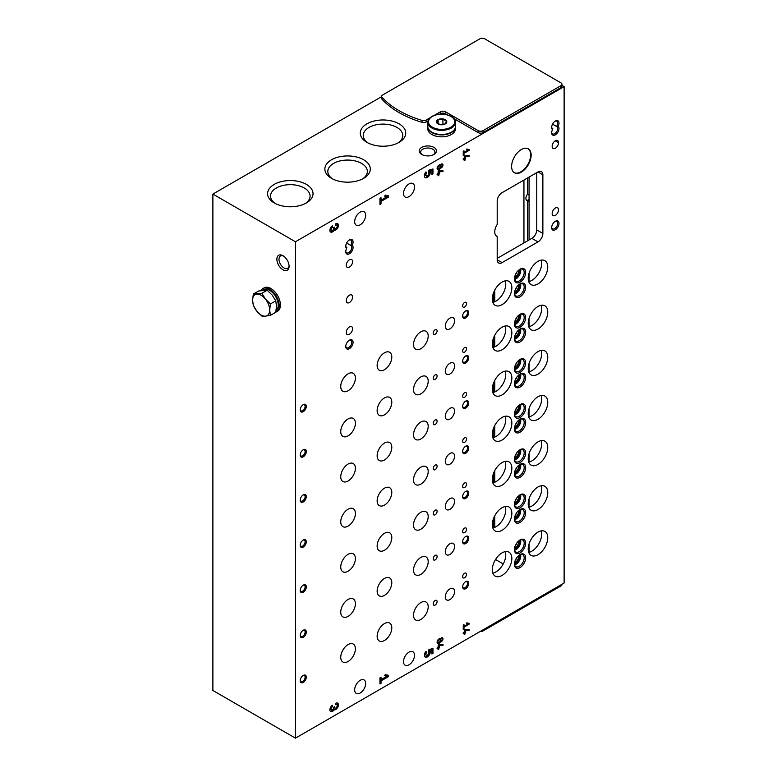 <?xml version="1.0" encoding="UTF-8"?>
<svg xmlns="http://www.w3.org/2000/svg" width="777" height="777" viewBox="0 0 777 777"><rect width="100%" height="100%" fill="white"/><g stroke="black" fill="none" stroke-linecap="round" stroke-linejoin="round"><path stroke-width="1.17" d="M466.54 348.747A2.768 1.593 120 0 0 465.967 347.484A2.768 1.593 120 0 0 463.209 349.077A2.768 1.593 120 0 0 463.209 352.263A2.768 1.593 120 0 0 465.336 351.525A2.768 1.593 120 0 0 466.54 348.747M466.54 393.871A2.768 1.593 120 0 0 465.967 392.608A2.768 1.593 120 0 0 463.209 394.201A2.768 1.593 120 0 0 463.209 397.397A2.768 1.593 120 0 0 465.336 396.658A2.768 1.593 120 0 0 466.54 393.871M466.54 439.005A2.768 1.593 120 0 0 465.967 437.733A2.768 1.593 120 0 0 463.209 439.335A2.768 1.593 120 0 0 463.209 442.521A2.768 1.593 120 0 0 465.336 441.783A2.768 1.593 120 0 0 466.54 439.005M466.54 484.129A2.768 1.593 120 0 0 465.967 482.867A2.768 1.593 120 0 0 463.209 484.459A2.768 1.593 120 0 0 463.209 487.645A2.768 1.593 120 0 0 465.336 486.907A2.768 1.593 120 0 0 466.54 484.129M466.54 529.254A2.768 1.593 120 0 0 465.967 527.991A2.768 1.593 120 0 0 463.209 529.584A2.768 1.593 120 0 0 463.209 532.779A2.768 1.593 120 0 0 465.336 532.031A2.768 1.593 120 0 0 466.54 529.254M466.54 574.378A2.768 1.593 120 0 0 465.967 573.115A2.768 1.593 120 0 0 463.209 574.708A2.768 1.593 120 0 0 463.209 577.903A2.768 1.593 120 0 0 465.336 577.165A2.768 1.593 120 0 0 466.54 574.378M466.54 303.622A2.768 1.593 120 0 0 465.967 302.35A2.768 1.593 120 0 0 463.209 303.953A2.768 1.593 120 0 0 463.209 307.138A2.768 1.593 120 0 0 465.336 306.4A2.768 1.593 120 0 0 466.54 303.622M437.111 376.01A2.768 1.593 120 0 0 436.538 374.737A2.768 1.593 120 0 0 433.77 376.34A2.768 1.593 120 0 0 433.77 379.526A2.768 1.593 120 0 0 435.897 378.787A2.768 1.593 120 0 0 437.111 376.01M437.111 421.134A2.768 1.593 120 0 0 436.538 419.871A2.768 1.593 120 0 0 433.77 421.464A2.768 1.593 120 0 0 433.77 424.65A2.768 1.593 120 0 0 435.897 423.912A2.768 1.593 120 0 0 437.111 421.134M437.111 466.258A2.768 1.593 120 0 0 436.538 464.996A2.768 1.593 120 0 0 433.77 466.588A2.768 1.593 120 0 0 433.77 469.784A2.768 1.593 120 0 0 435.897 469.036A2.768 1.593 120 0 0 437.111 466.258M437.111 511.383A2.768 1.593 120 0 0 436.538 510.12A2.768 1.593 120 0 0 433.77 511.713A2.768 1.593 120 0 0 433.77 514.908A2.768 1.593 120 0 0 435.897 514.17A2.768 1.593 120 0 0 437.111 511.383M437.111 556.517A2.768 1.593 120 0 0 436.538 555.244A2.768 1.593 120 0 0 433.77 556.847A2.768 1.593 120 0 0 433.77 560.032A2.768 1.593 120 0 0 435.897 559.294A2.768 1.593 120 0 0 437.111 556.517M437.111 601.641A2.768 1.593 120 0 0 436.538 600.378A2.768 1.593 120 0 0 433.77 601.971A2.768 1.593 120 0 0 433.77 605.166A2.768 1.593 120 0 0 435.897 604.419A2.768 1.593 120 0 0 437.111 601.641M437.111 330.876A2.768 1.593 120 0 0 436.538 329.613A2.768 1.593 120 0 0 433.77 331.206A2.768 1.593 120 0 0 433.77 334.401A2.768 1.593 120 0 0 435.897 333.663A2.768 1.593 120 0 0 437.111 330.876M454.574 365.918A6.566 3.788 120 0 0 453.214 362.917A6.566 3.788 120 0 0 446.649 366.705A6.566 3.788 120 0 0 446.649 374.281A6.566 3.788 120 0 0 451.709 372.523A6.566 3.788 120 0 0 454.574 365.918M454.574 411.052A6.566 3.788 120 0 0 453.214 408.042A6.566 3.788 120 0 0 446.649 411.829A6.566 3.788 120 0 0 446.649 419.415A6.566 3.788 120 0 0 451.709 417.657A6.566 3.788 120 0 0 454.574 411.052M454.574 456.177A6.566 3.788 120 0 0 453.214 453.176A6.566 3.788 120 0 0 446.649 456.963A6.566 3.788 120 0 0 446.649 464.539A6.566 3.788 120 0 0 451.709 462.781A6.566 3.788 120 0 0 454.574 456.177M454.574 501.301A6.566 3.788 120 0 0 453.214 498.3A6.566 3.788 120 0 0 446.649 502.088A6.566 3.788 120 0 0 446.649 509.663A6.566 3.788 120 0 0 451.709 507.905A6.566 3.788 120 0 0 454.574 501.301M454.574 546.435A6.566 3.788 120 0 0 453.214 543.424A6.566 3.788 120 0 0 446.649 547.212A6.566 3.788 120 0 0 446.649 554.797A6.566 3.788 120 0 0 451.709 553.039A6.566 3.788 120 0 0 454.574 546.435M454.574 591.559A6.566 3.788 120 0 0 453.214 588.558A6.566 3.788 120 0 0 446.649 592.346A6.566 3.788 120 0 0 446.649 599.922A6.566 3.788 120 0 0 451.709 598.164A6.566 3.788 120 0 0 454.574 591.559M454.574 320.794A6.566 3.788 120 0 0 453.214 317.793A6.566 3.788 120 0 0 446.649 321.581A6.566 3.788 120 0 0 446.649 329.157A6.566 3.788 120 0 0 451.709 327.399A6.566 3.788 120 0 0 454.574 320.794M355.4 423.174A10.363 5.983 120 0 0 353.253 418.434A10.363 5.983 120 0 0 342.89 424.417A10.363 5.983 120 0 0 342.89 436.383A10.363 5.983 120 0 0 350.883 433.605A10.363 5.983 120 0 0 355.4 423.174M355.4 468.308A10.363 5.983 120 0 0 353.253 463.558A10.363 5.983 120 0 0 342.89 469.541A10.363 5.983 120 0 0 342.89 481.507A10.363 5.983 120 0 0 350.883 478.729A10.363 5.983 120 0 0 355.4 468.308M355.4 513.432A10.363 5.983 120 0 0 353.253 508.682A10.363 5.983 120 0 0 342.89 514.665A10.363 5.983 120 0 0 342.89 526.641A10.363 5.983 120 0 0 350.883 523.863A10.363 5.983 120 0 0 355.4 513.432M355.4 558.556A10.363 5.983 120 0 0 353.253 553.816A10.363 5.983 120 0 0 342.89 559.799A10.363 5.983 120 0 0 342.89 571.765A10.363 5.983 120 0 0 350.883 568.987A10.363 5.983 120 0 0 355.4 558.556M355.4 603.69A10.363 5.983 120 0 0 353.253 598.941A10.363 5.983 120 0 0 342.89 604.924A10.363 5.983 120 0 0 342.89 616.889A10.363 5.983 120 0 0 350.883 614.112A10.363 5.983 120 0 0 355.4 603.69M355.4 648.814A10.363 5.983 120 0 0 353.253 644.065A10.363 5.983 120 0 0 342.89 650.048A10.363 5.983 120 0 0 342.89 662.014A10.363 5.983 120 0 0 350.883 659.246A10.363 5.983 120 0 0 355.4 648.814M355.4 378.049A10.363 5.983 120 0 0 353.253 373.31A10.363 5.983 120 0 0 342.89 379.293A10.363 5.983 120 0 0 342.89 391.258A10.363 5.983 120 0 0 350.883 388.481A10.363 5.983 120 0 0 355.4 378.049M428.195 381.148A10.363 5.983 120 0 0 426.049 376.408A10.363 5.983 120 0 0 415.685 382.391A10.363 5.983 120 0 0 415.685 394.357A10.363 5.983 120 0 0 423.669 391.579A10.363 5.983 120 0 0 428.195 381.148M428.195 426.282A10.363 5.983 120 0 0 426.049 421.532A10.363 5.983 120 0 0 415.685 427.515A10.363 5.983 120 0 0 415.685 439.481A10.363 5.983 120 0 0 423.669 436.713A10.363 5.983 120 0 0 428.195 426.282M428.195 471.406A10.363 5.983 120 0 0 426.049 466.666A10.363 5.983 120 0 0 415.685 472.649A10.363 5.983 120 0 0 415.685 484.615A10.363 5.983 120 0 0 423.669 481.837A10.363 5.983 120 0 0 428.195 471.406M428.195 516.53A10.363 5.983 120 0 0 426.049 511.79A10.363 5.983 120 0 0 415.685 517.773A10.363 5.983 120 0 0 415.685 529.739A10.363 5.983 120 0 0 423.669 526.961A10.363 5.983 120 0 0 428.195 516.53M428.195 561.664A10.363 5.983 120 0 0 426.049 556.915A10.363 5.983 120 0 0 415.685 562.898A10.363 5.983 120 0 0 415.685 574.863A10.363 5.983 120 0 0 423.669 572.086A10.363 5.983 120 0 0 428.195 561.664M428.195 606.788A10.363 5.983 120 0 0 426.049 602.049A10.363 5.983 120 0 0 415.685 608.032A10.363 5.983 120 0 0 415.685 619.997A10.363 5.983 120 0 0 423.669 617.22A10.363 5.983 120 0 0 428.195 606.788M428.195 336.023A10.363 5.983 120 0 0 426.049 331.284A10.363 5.983 120 0 0 415.685 337.267A10.363 5.983 120 0 0 415.685 349.232A10.363 5.983 120 0 0 423.669 346.455A10.363 5.983 120 0 0 428.195 336.023M391.802 402.165A10.363 5.983 120 0 0 389.656 397.416A10.363 5.983 120 0 0 379.293 403.399A10.363 5.983 120 0 0 379.293 415.374A10.363 5.983 120 0 0 387.276 412.597A10.363 5.983 120 0 0 391.802 402.165M391.802 447.29A10.363 5.983 120 0 0 389.656 442.55A10.363 5.983 120 0 0 379.293 448.533A10.363 5.983 120 0 0 379.293 460.499A10.363 5.983 120 0 0 387.276 457.721A10.363 5.983 120 0 0 391.802 447.29M391.802 492.424A10.363 5.983 120 0 0 389.656 487.674A10.363 5.983 120 0 0 379.293 493.657A10.363 5.983 120 0 0 379.293 505.623A10.363 5.983 120 0 0 387.276 502.845A10.363 5.983 120 0 0 391.802 492.424M391.802 537.548A10.363 5.983 120 0 0 389.656 532.799A10.363 5.983 120 0 0 379.293 538.782A10.363 5.983 120 0 0 379.293 550.747A10.363 5.983 120 0 0 387.276 547.979A10.363 5.983 120 0 0 391.802 537.548M391.802 582.672A10.363 5.983 120 0 0 389.656 577.933A10.363 5.983 120 0 0 379.293 583.916A10.363 5.983 120 0 0 379.293 595.881A10.363 5.983 120 0 0 387.276 593.104A10.363 5.983 120 0 0 391.802 582.672M391.802 627.797A10.363 5.983 120 0 0 389.656 623.057A10.363 5.983 120 0 0 379.293 629.04A10.363 5.983 120 0 0 379.293 641.006A10.363 5.983 120 0 0 387.276 638.228A10.363 5.983 120 0 0 391.802 627.797M391.802 357.041A10.363 5.983 120 0 0 389.656 352.292A10.363 5.983 120 0 0 379.293 358.275A10.363 5.983 120 0 0 379.293 370.24A10.363 5.983 120 0 0 387.276 367.463A10.363 5.983 120 0 0 391.802 357.041M334.159 709.809A3.778 2.185 -60 0 0 337.781 707.264A3.778 2.185 -60 0 0 337.655 703.136A3.778 2.185 -60 0 0 335.761 703.321L335.761 704.758A2.02 1.165 -60 0 1 336.771 704.661A2.02 1.165 -60 0 1 337.082 706.274A2.02 1.165 -60 0 1 335.761 708.051A1.515 0.874 -60 0 1 335.004 708.129A1.515 0.874 -60 0 1 334.693 707.439L334.693 706.614L333.624 707.235L333.624 708.051A1.515 0.874 -60 0 1 332.556 709.906A2.02 1.165 -60 0 1 331.546 710.003A2.02 1.165 -60 0 1 331.235 708.391A2.02 1.165 -60 0 1 332.556 706.614L332.556 705.176A3.778 2.185 -60 0 0 330.079 708.507A3.778 2.185 -60 0 0 330.662 711.538A3.778 2.185 -60 0 0 334.159 709.809L333.42 709.382A3.778 2.185 120 0 0 336.868 707.167A3.778 2.185 120 0 0 337.247 702.981M437.111 647.901L437.111 648.746L438.082 648.183L438.082 649.669L439.549 647.328L439.549 646.483L438.82 646.911L438.82 645.609L442.968 645.454L442.968 644.521L438.616 644.687L438.082 647.328L437.111 647.901L438.082 648.183L438.82 646.911L438.082 646.483M440.501 638.772A2.244 1.292 -60 0 1 442.502 637.839A2.244 1.292 -60 0 1 442.608 640.238A2.244 1.292 -60 0 1 440.501 641.821A2.768 1.593 -60 0 1 437.684 643.521A2.768 1.593 -60 0 1 437.684 640.326A2.768 1.593 -60 0 1 440.442 638.733A2.768 1.593 -60 0 1 440.501 638.772L440.384 638.704M463.247 625.048L463.247 629.283L463.976 628.855L463.976 627.165L469.104 624.203L469.104 623.358L466.851 622.833L466.501 623.601L468.055 623.96L463.976 626.32L463.976 624.63L463.247 625.048L463.976 626.32M334.159 230.332A3.778 2.185 -60 0 0 337.781 227.787A3.778 2.185 -60 0 0 337.655 223.659A3.778 2.185 -60 0 0 335.761 223.844L335.761 225.281A2.02 1.165 -60 0 1 336.771 225.184A2.02 1.165 -60 0 1 337.082 226.797A2.02 1.165 -60 0 1 335.761 228.574A1.515 0.874 -60 0 1 335.004 228.652A1.515 0.874 -60 0 1 334.693 227.962L334.693 227.137L333.624 227.758L333.624 228.574A1.515 0.874 -60 0 1 332.556 230.429A2.02 1.165 -60 0 1 331.546 230.526A2.02 1.165 -60 0 1 331.235 228.914A2.02 1.165 -60 0 1 332.556 227.137L332.556 225.699A3.778 2.185 -60 0 0 330.079 229.03A3.778 2.185 -60 0 0 330.662 232.061A3.778 2.185 -60 0 0 334.159 230.332L333.42 229.905A3.778 2.185 120 0 0 336.868 227.69A3.778 2.185 120 0 0 337.247 223.504M437.111 174.058L437.111 174.903L438.082 174.339L438.082 175.835L439.549 173.494L439.549 172.649L438.82 173.077L438.82 171.775L442.968 171.61L442.968 170.678L438.616 170.853L438.082 173.494L437.111 174.058L438.082 174.339L438.82 173.077L438.082 172.649M440.501 164.938A2.244 1.292 -60 0 1 442.502 164.005A2.244 1.292 -60 0 1 442.608 166.404A2.244 1.292 -60 0 1 440.501 167.987A2.768 1.593 -60 0 1 437.684 169.687A2.768 1.593 -60 0 1 437.684 166.492A2.768 1.593 -60 0 1 440.442 164.899A2.768 1.593 -60 0 1 440.501 164.938L440.384 164.87M463.247 151.214L463.247 155.449L463.976 155.021L463.976 153.331L469.104 150.369L469.104 149.524L466.851 148.999L466.501 149.767L468.055 150.126L463.976 152.486L463.976 150.796L463.247 151.214L463.976 152.486M303.253 456.808A4.322 2.496 120 0 0 306.303 451.524A4.322 2.496 120 0 0 303.253 449.757A4.322 2.496 120 0 0 300.204 455.05A4.322 2.496 120 0 0 303.253 456.808M303.253 501.942A4.322 2.496 120 0 0 306.303 496.649A4.322 2.496 120 0 0 303.253 494.891A4.322 2.496 120 0 0 300.204 500.174A4.322 2.496 120 0 0 303.253 501.942M303.253 547.066A4.322 2.496 120 0 0 306.303 541.773A4.322 2.496 120 0 0 303.253 540.015A4.322 2.496 120 0 0 300.204 545.299A4.322 2.496 120 0 0 303.253 547.066M303.253 592.191A4.322 2.496 120 0 0 306.303 586.907A4.322 2.496 120 0 0 303.253 585.139A4.322 2.496 120 0 0 300.204 590.433A4.322 2.496 120 0 0 303.253 592.191M303.253 637.315A4.322 2.496 120 0 0 306.303 632.031A4.322 2.496 120 0 0 303.253 630.264A4.322 2.496 120 0 0 300.204 635.557A4.322 2.496 120 0 0 303.253 637.315M303.253 682.449A4.322 2.496 120 0 0 306.303 677.155A4.322 2.496 120 0 0 303.253 675.398A4.322 2.496 120 0 0 300.204 680.681A4.322 2.496 120 0 0 303.253 682.449M303.253 411.684A4.322 2.496 120 0 0 306.303 406.39A4.322 2.496 120 0 0 303.253 404.632A4.322 2.496 120 0 0 300.204 409.916A4.322 2.496 120 0 0 303.253 411.684M465.685 363.034A4.322 2.496 120 0 0 468.735 357.741A4.322 2.496 120 0 0 465.685 355.983A4.322 2.496 120 0 0 462.636 361.266A4.322 2.496 120 0 0 465.685 363.034M465.685 408.158A4.322 2.496 120 0 0 468.735 402.875A4.322 2.496 120 0 0 465.685 401.107A4.322 2.496 120 0 0 462.636 406.4A4.322 2.496 120 0 0 465.685 408.158M465.685 453.282A4.322 2.496 120 0 0 468.735 447.999A4.322 2.496 120 0 0 465.685 446.231A4.322 2.496 120 0 0 462.636 451.524A4.322 2.496 120 0 0 465.685 453.282M465.685 498.416A4.322 2.496 120 0 0 468.735 493.123A4.322 2.496 120 0 0 465.685 491.365A4.322 2.496 120 0 0 462.636 496.649A4.322 2.496 120 0 0 465.685 498.416M465.685 543.541A4.322 2.496 120 0 0 468.735 538.247A4.322 2.496 120 0 0 465.685 536.489A4.322 2.496 120 0 0 462.636 541.773A4.322 2.496 120 0 0 465.685 543.541M465.685 588.665A4.322 2.496 120 0 0 468.735 583.381A4.322 2.496 120 0 0 465.685 581.614A4.322 2.496 120 0 0 462.636 586.907A4.322 2.496 120 0 0 465.685 588.665M465.685 317.9A4.322 2.496 120 0 0 468.735 312.616A4.322 2.496 120 0 0 465.685 310.849A4.322 2.496 120 0 0 462.636 316.142A4.322 2.496 120 0 0 465.685 317.9M520.036 341.948A7.945 4.584 120 0 0 525.65 332.216A7.945 4.584 120 0 0 520.036 328.972A7.945 4.584 120 0 0 514.413 338.704A7.945 4.584 120 0 0 520.036 341.948M520.036 387.072A7.945 4.584 120 0 0 525.65 377.35A7.945 4.584 120 0 0 520.036 374.106A7.945 4.584 120 0 0 514.413 383.828A7.945 4.584 120 0 0 520.036 387.072M520.036 432.206A7.945 4.584 120 0 0 525.65 422.474A7.945 4.584 120 0 0 520.036 419.23A7.945 4.584 120 0 0 514.413 428.962A7.945 4.584 120 0 0 520.036 432.206M520.036 477.331A7.945 4.584 120 0 0 525.65 467.599A7.945 4.584 120 0 0 520.036 464.355A7.945 4.584 120 0 0 514.413 474.087A7.945 4.584 120 0 0 520.036 477.331M520.036 522.455A7.945 4.584 120 0 0 525.65 512.723A7.945 4.584 120 0 0 520.036 509.489A7.945 4.584 120 0 0 514.413 519.211A7.945 4.584 120 0 0 520.036 522.455M520.036 567.589A7.945 4.584 120 0 0 525.65 557.857A7.945 4.584 120 0 0 520.036 554.613A7.945 4.584 120 0 0 514.413 564.345A7.945 4.584 120 0 0 520.036 567.589M520.036 296.824A7.945 4.584 120 0 0 525.65 287.092A7.945 4.584 120 0 0 520.036 283.848A7.945 4.584 120 0 0 514.413 293.58A7.945 4.584 120 0 0 520.036 296.824M520.036 327.282A7.945 4.584 120 0 0 525.65 317.55A7.945 4.584 120 0 0 520.036 314.306A7.945 4.584 120 0 0 514.413 324.038A7.945 4.584 120 0 0 520.036 327.282M520.036 372.406A7.945 4.584 120 0 0 525.65 362.674A7.945 4.584 120 0 0 520.036 359.44A7.945 4.584 120 0 0 514.413 369.162A7.945 4.584 120 0 0 520.036 372.406M520.036 417.54A7.945 4.584 120 0 0 525.65 407.808A7.945 4.584 120 0 0 520.036 404.564A7.945 4.584 120 0 0 514.413 414.296A7.945 4.584 120 0 0 520.036 417.54M520.036 462.665A7.945 4.584 120 0 0 525.65 452.933A7.945 4.584 120 0 0 520.036 449.689A7.945 4.584 120 0 0 514.413 459.421A7.945 4.584 120 0 0 520.036 462.665M520.036 507.789A7.945 4.584 120 0 0 525.65 498.057A7.945 4.584 120 0 0 520.036 494.813A7.945 4.584 120 0 0 514.413 504.545A7.945 4.584 120 0 0 520.036 507.789M520.036 552.923A7.945 4.584 120 0 0 525.65 543.191A7.945 4.584 120 0 0 520.036 539.947A7.945 4.584 120 0 0 514.413 549.679A7.945 4.584 120 0 0 520.036 552.923M520.036 282.158A7.945 4.584 120 0 0 525.65 272.426A7.945 4.584 120 0 0 520.036 269.182A7.945 4.584 120 0 0 514.413 278.914A7.945 4.584 120 0 0 520.036 282.158M511.849 332.857A13.821 7.974 120 0 0 508.984 326.525A13.821 7.974 120 0 0 497.358 331.342A13.821 7.974 120 0 0 492.55 346.503A13.821 7.974 120 0 0 495.172 350.456A13.821 7.974 120 0 0 505.817 346.756A13.821 7.974 120 0 0 511.849 332.857M511.849 377.981A13.821 7.974 120 0 0 508.984 371.659A13.821 7.974 120 0 0 497.358 376.476A13.821 7.974 120 0 0 492.55 391.627A13.821 7.974 120 0 0 495.172 395.59A13.821 7.974 120 0 0 505.817 391.89A13.821 7.974 120 0 0 511.849 377.981M511.849 423.106A13.821 7.974 120 0 0 508.984 416.783A13.821 7.974 120 0 0 497.358 421.6A13.821 7.974 120 0 0 492.55 436.752A13.821 7.974 120 0 0 495.172 440.714A13.821 7.974 120 0 0 505.817 437.014A13.821 7.974 120 0 0 511.849 423.106M511.849 468.23A13.821 7.974 120 0 0 508.984 461.907A13.821 7.974 120 0 0 497.358 466.724A13.821 7.974 120 0 0 492.55 481.886A13.821 7.974 120 0 0 495.172 485.839A13.821 7.974 120 0 0 505.817 482.138A13.821 7.974 120 0 0 511.849 468.23M511.849 513.364A13.821 7.974 120 0 0 508.984 507.041A13.821 7.974 120 0 0 497.358 511.858A13.821 7.974 120 0 0 492.55 527.01A13.821 7.974 120 0 0 495.172 530.973A13.821 7.974 120 0 0 505.817 527.262A13.821 7.974 120 0 0 511.849 513.364M511.849 558.488A13.821 7.974 120 0 0 508.984 552.165A13.821 7.974 120 0 0 497.358 556.983A13.821 7.974 120 0 0 492.55 572.134A13.821 7.974 120 0 0 495.172 576.097A13.821 7.974 120 0 0 505.817 572.396A13.821 7.974 120 0 0 511.849 558.488M511.849 287.723A13.821 7.974 120 0 0 508.984 281.4A13.821 7.974 120 0 0 497.358 286.218A13.821 7.974 120 0 0 492.55 301.369A13.821 7.974 120 0 0 495.172 305.332A13.821 7.974 120 0 0 505.817 301.631A13.821 7.974 120 0 0 511.849 287.723M547.756 312.121A13.821 7.974 120 0 0 544.891 305.798A13.821 7.974 120 0 0 531.079 313.772A13.821 7.974 120 0 0 531.079 329.73A13.821 7.974 120 0 0 540.695 327.039A13.821 7.974 120 0 0 547.513 314.772A13.821 7.974 120 0 0 547.756 312.121M547.756 357.255A13.821 7.974 120 0 0 544.891 350.922A13.821 7.974 120 0 0 531.079 358.906A13.821 7.974 120 0 0 531.079 374.854A13.821 7.974 120 0 0 540.695 372.173A13.821 7.974 120 0 0 547.513 359.897A13.821 7.974 120 0 0 547.756 357.255M547.756 402.379A13.821 7.974 120 0 0 544.891 396.056A13.821 7.974 120 0 0 531.079 404.03A13.821 7.974 120 0 0 531.079 419.988A13.821 7.974 120 0 0 540.695 417.298A13.821 7.974 120 0 0 547.513 405.021A13.821 7.974 120 0 0 547.756 402.379M547.756 447.503A13.821 7.974 120 0 0 544.891 441.181A13.821 7.974 120 0 0 531.079 449.155A13.821 7.974 120 0 0 531.079 465.112A13.821 7.974 120 0 0 540.695 462.422A13.821 7.974 120 0 0 547.513 450.155A13.821 7.974 120 0 0 547.756 447.503M547.756 492.628A13.821 7.974 120 0 0 544.891 486.305A13.821 7.974 120 0 0 531.079 494.289A13.821 7.974 120 0 0 531.079 510.236A13.821 7.974 120 0 0 540.695 507.546A13.821 7.974 120 0 0 547.513 495.279A13.821 7.974 120 0 0 547.756 492.628M547.756 537.762A13.821 7.974 120 0 0 544.891 531.429A13.821 7.974 120 0 0 531.079 539.413A13.821 7.974 120 0 0 531.079 555.37A13.821 7.974 120 0 0 540.695 552.68A13.821 7.974 120 0 0 547.513 540.403A13.821 7.974 120 0 0 547.756 537.762M547.756 266.997A13.821 7.974 120 0 0 544.891 260.674A13.821 7.974 120 0 0 531.079 268.648A13.821 7.974 120 0 0 531.079 284.605A13.821 7.974 120 0 0 540.695 281.915A13.821 7.974 120 0 0 547.513 269.648A13.821 7.974 120 0 0 547.756 266.997M414.51 187.102A7.77 4.487 120 0 0 412.908 183.547A7.77 4.487 120 0 0 405.128 188.034A7.77 4.487 120 0 0 405.128 197.008A7.77 4.487 120 0 0 409.013 196.62A7.77 4.487 120 0 0 414.51 187.102M365.666 683.507A7.77 4.487 120 0 0 364.054 679.943A7.77 4.487 120 0 0 356.284 684.43A7.77 4.487 120 0 0 356.284 693.405A7.77 4.487 120 0 0 360.169 693.026A7.77 4.487 120 0 0 365.666 683.507M414.51 655.302A7.77 4.487 120 0 0 412.908 651.738A7.77 4.487 120 0 0 405.128 656.225A7.77 4.487 120 0 0 405.128 665.199A7.77 4.487 120 0 0 409.013 664.821A7.77 4.487 120 0 0 414.51 655.302M365.666 215.307A7.77 4.487 120 0 0 364.054 211.752A7.77 4.487 120 0 0 356.284 216.239A7.77 4.487 120 0 0 356.284 225.213A7.77 4.487 120 0 0 360.169 224.825A7.77 4.487 120 0 0 365.666 215.307M558.168 126.311A5.177 2.991 -60 0 1 556.555 133.897A5.177 2.991 -60 0 1 551.66 132.741A5.177 2.991 -60 0 1 552.496 129.584A5.177 2.991 -60 0 1 551.66 127.379A5.177 2.991 -60 0 1 555.332 121.037A5.177 2.991 -60 0 1 558.634 121.542A5.177 2.991 -60 0 1 558.168 126.311L556.575 126.466A4.244 2.448 -60 0 1 556.788 126.564A4.244 2.448 -60 0 1 556.788 131.468A4.244 2.448 -60 0 1 552.544 133.926A4.244 2.448 -60 0 1 551.68 132.333M352.253 245.192A5.177 2.991 -60 0 1 350.65 252.778A5.177 2.991 -60 0 1 345.755 251.622A5.177 2.991 -60 0 1 346.581 248.465A5.177 2.991 -60 0 1 345.755 246.26A5.177 2.991 -60 0 1 349.417 239.918A5.177 2.991 -60 0 1 352.729 240.423A5.177 2.991 -60 0 1 352.253 245.192L350.66 245.347A4.244 2.448 -60 0 1 350.883 245.445A4.244 2.448 -60 0 1 350.883 250.349A4.244 2.448 -60 0 1 346.639 252.807A4.244 2.448 -60 0 1 345.775 251.214M555.332 221.309A5.177 2.991 -60 0 1 558.993 223.417A5.177 2.991 -60 0 1 555.332 229.769A5.177 2.991 -60 0 1 551.66 227.651A5.177 2.991 -60 0 1 555.332 221.309L555.332 221.309M349.417 340.18A5.177 2.991 -60 0 1 353.079 342.298A5.177 2.991 -60 0 1 349.417 348.65A5.177 2.991 -60 0 1 345.755 346.532A5.177 2.991 -60 0 1 349.417 340.18L348.756 340.569M352.593 261.635A4.487 2.593 120 0 0 351.66 259.576A4.487 2.593 120 0 0 347.173 262.17A4.487 2.593 120 0 0 347.173 267.356A4.487 2.593 120 0 0 350.631 266.152A4.487 2.593 120 0 0 352.593 261.635M352.593 328.758A4.487 2.593 120 0 0 351.66 326.709A4.487 2.593 120 0 0 347.173 329.302A4.487 2.593 120 0 0 347.173 334.489A4.487 2.593 120 0 0 350.631 333.284A4.487 2.593 120 0 0 352.593 328.758M352.593 297.028A4.487 2.593 120 0 0 351.66 294.978A4.487 2.593 120 0 0 347.173 297.572A4.487 2.593 120 0 0 347.173 302.758A4.487 2.593 120 0 0 350.631 301.554A4.487 2.593 120 0 0 352.593 297.028M558.508 209.877A4.487 2.593 120 0 0 557.575 207.828A4.487 2.593 120 0 0 553.078 210.421A4.487 2.593 120 0 0 553.078 215.608A4.487 2.593 120 0 0 556.546 214.403A4.487 2.593 120 0 0 558.508 209.877M558.498 142.686A4.487 2.593 120 0 0 557.575 140.559A4.487 2.593 120 0 0 554.088 141.793A4.487 2.593 120 0 0 552.156 146.348A4.487 2.593 120 0 0 553.078 148.475A4.487 2.593 120 0 0 556.575 147.241A4.487 2.593 120 0 0 558.498 142.686L555.264 140.812M531.147 155.167A13.821 7.974 120 0 0 528.282 148.834A13.821 7.974 120 0 0 514.471 156.818A13.821 7.974 120 0 0 514.471 172.776A13.821 7.974 120 0 0 525.116 169.065A13.821 7.974 120 0 0 531.147 155.167M497.193 224.485A9.499 5.488 120 0 0 496.717 236.227A9.499 5.488 120 0 0 497.193 236.451L497.193 259.8A6.906 3.992 120 0 0 498.63 262.966A6.906 3.992 120 0 0 502.078 262.626L537.985 241.89A6.906 3.992 120 0 0 542.87 233.43L542.87 174.767A6.906 3.992 120 0 0 541.443 171.6A6.906 3.992 120 0 0 537.985 171.95L502.078 192.677A6.906 3.992 120 0 0 497.193 201.136L497.193 224.485M295.435 241.754L295.435 738.15L564.121 583.032L564.121 86.626L295.435 241.754L212.879 194.085L381.643 96.649M463.247 158.974L463.247 159.819L464.219 159.256L464.219 160.752L465.685 158.411L465.685 157.566L464.957 157.984L464.957 156.682L469.104 156.527L469.104 155.594L464.753 155.759L464.219 158.411L463.247 158.974L464.219 159.256L464.957 157.984L464.219 157.566M426.816 172.834L425.932 171.892A4.157 2.399 -60 0 0 425.272 177.661A4.157 2.399 -60 0 0 429.03 175.864A4.157 2.399 -60 0 0 430.021 171.086L431.895 170.542L431.895 174.514L432.964 173.902L432.964 168.959L428.914 170.124L428.418 172.348A2.02 1.165 -60 0 1 428.321 174.689A2.02 1.165 -60 0 1 426.34 175.806A2.02 1.165 -60 0 1 426.816 172.834L425.777 172.086M379.953 198.329L379.953 204.506L381.021 203.885L381.021 201.418L388.51 197.096L388.51 195.862L385.217 195.095L384.712 196.222L386.985 196.746L381.021 200.184L381.021 197.717L379.953 198.329M463.247 632.808L463.247 633.653L464.219 633.09L464.219 634.586L465.685 632.245L465.685 631.4L464.957 631.818L464.957 630.526L469.104 630.361L469.104 629.428L464.753 629.593L464.219 632.245L463.247 632.808L464.219 633.09L464.957 631.818L464.219 631.4M426.816 652.311L425.932 651.369A4.157 2.399 -60 0 0 425.272 657.138A4.157 2.399 -60 0 0 429.03 655.341A4.157 2.399 -60 0 0 430.021 650.563L431.895 650.019L431.895 653.991L432.964 653.379L432.964 648.436L428.914 649.601L428.418 651.825A2.02 1.165 -60 0 1 428.321 654.166A2.02 1.165 -60 0 1 426.34 655.283A2.02 1.165 -60 0 1 426.816 652.311L425.777 651.563M379.953 677.806L379.953 683.983L381.021 683.362L381.021 680.895L388.51 676.573L388.51 675.339L385.217 674.572L384.712 675.699L386.985 676.223L381.021 679.661L381.021 677.185L379.953 677.806M295.435 738.15L212.879 690.481L212.879 194.085M552.35 128.428L552.496 129.584M554.982 121.261A4.244 2.448 -60 0 1 556.788 121.212A4.244 2.448 -60 0 1 556.575 126.466L552.534 124.135M346.435 247.309L346.581 248.465M349.067 240.142A4.244 2.448 -60 0 1 350.883 240.093A4.244 2.448 -60 0 1 350.66 245.347L346.629 243.016M527.602 240.831L527.602 200.651L529.069 201.496M529.069 194.998L527.602 194.153L527.602 177.943M282.983 255.711L282.983 255.711A8.634 4.983 60 0 1 289.083 266.288A8.634 4.983 60 0 1 282.983 269.813A8.634 4.983 60 0 1 276.874 259.236A8.634 4.983 60 0 1 282.983 255.711L282.983 255.711M430.118 117.764L426.126 120.076A3.458 1.991 180 0 1 422.086 120.425A94.998 54.846 180 0 1 382.031 97.31A3.458 1.991 180 0 1 381.643 96.377A3.458 1.991 180 0 1 382.653 94.969L479.856 38.85A3.458 1.991 180 0 1 484.741 38.85L560.945 82.848A3.458 1.991 180 0 1 561.956 84.256A3.458 1.991 180 0 1 560.945 85.664L483.032 130.653A3.458 1.991 180 0 1 478.146 130.653L445.415 111.762L445.415 113.704L447.406 114.86M561.956 85.383L564.121 86.626M516.89 331.905A4.662 2.69 -60 0 1 515.374 334.518M516.89 377.03A4.662 2.69 -60 0 1 515.374 379.642M516.89 422.154A4.662 2.69 -60 0 1 515.374 424.766M516.89 467.288A4.662 2.69 -60 0 1 515.374 469.9M516.89 512.412A4.662 2.69 -60 0 1 515.374 515.025M516.89 557.536A4.662 2.69 -60 0 1 515.374 560.149M516.89 286.771A4.662 2.69 -60 0 1 515.374 289.394M516.89 317.239A4.662 2.69 -60 0 1 515.374 319.852M516.89 362.364A4.662 2.69 -60 0 1 515.374 364.976M516.89 407.488A4.662 2.69 -60 0 1 515.374 410.101M516.89 452.622A4.662 2.69 -60 0 1 515.374 455.235M516.89 497.746A4.662 2.69 -60 0 1 515.374 500.359M516.89 542.87A4.662 2.69 -60 0 1 515.374 545.483M516.89 272.105A4.662 2.69 -60 0 1 515.374 274.728M505.225 326A13.821 7.974 -60 0 1 502.884 338.957A13.821 7.974 -60 0 1 492.832 347.465M505.225 280.866A13.821 7.974 -60 0 1 502.884 293.832A13.821 7.974 -60 0 1 492.832 302.34M541.132 260.14A13.821 7.974 -60 0 1 541.404 261.101L541.404 266.123A13.821 7.974 -60 0 1 528.739 281.604M541.132 305.264A13.821 7.974 -60 0 1 541.404 306.235L541.404 311.247A13.821 7.974 -60 0 1 528.739 326.738M541.132 350.398A13.821 7.974 -60 0 1 541.404 351.359L541.404 356.371A13.821 7.974 -60 0 1 528.739 371.862M541.132 395.522A13.821 7.974 -60 0 1 541.404 396.484L541.404 401.495A13.821 7.974 -60 0 1 528.739 416.987M541.132 440.646A13.821 7.974 -60 0 1 541.404 441.618L541.404 446.629A13.821 7.974 -60 0 1 528.739 462.121M541.132 485.78A13.821 7.974 -60 0 1 541.404 486.742L541.404 491.754A13.821 7.974 -60 0 1 528.739 507.245M541.132 530.905A13.821 7.974 -60 0 1 541.404 531.866L541.404 536.878A13.821 7.974 -60 0 1 528.739 552.369M505.225 551.631A13.821 7.974 -60 0 1 502.884 564.597A13.821 7.974 -60 0 1 492.832 573.105M505.225 506.507A13.821 7.974 -60 0 1 502.884 519.463A13.821 7.974 -60 0 1 492.832 527.971M505.225 461.383A13.821 7.974 -60 0 1 502.884 474.339A13.821 7.974 -60 0 1 492.832 482.847M505.225 416.249A13.821 7.974 -60 0 1 502.884 429.215A13.821 7.974 -60 0 1 492.832 437.723M505.225 371.124A13.821 7.974 -60 0 1 502.884 384.081A13.821 7.974 -60 0 1 492.832 392.589M536.761 172.649L536.761 229.905A6.906 3.992 -60 0 1 531.876 238.364L497.193 258.391M529.069 552.301L529.069 543.929M529.069 507.177L529.069 498.805M529.069 462.043L529.069 453.681M529.069 416.919L529.069 408.547M529.069 371.794L529.069 363.422M529.069 326.661L529.069 318.298M529.069 281.536L529.069 273.164M529.069 239.986L529.069 177.098M523.941 242.948L523.941 180.05M527.602 194.153A4.487 2.593 120 0 0 526.825 200.447A4.487 2.593 120 0 0 527.602 200.651M494.755 527.379L494.755 515.773M494.755 482.245L494.755 470.648M494.755 437.121L494.755 425.514M494.755 391.997L494.755 380.39M494.755 346.863L494.755 335.266M494.755 301.738L494.755 290.132M495.551 559.508L503.234 563.956M493.288 527.874L493.288 519.162M493.288 482.75L493.288 474.038M493.288 437.616L493.288 428.904M493.288 392.492L493.288 383.78M493.288 347.368L493.288 338.655M493.288 302.243L493.288 293.521M433.935 147.407A8.634 4.983 180 0 1 433.935 154.458A8.634 4.983 180 0 1 421.717 154.458A8.634 4.983 180 0 1 421.717 147.407A8.634 4.983 180 0 1 433.935 147.407M399.077 123.815A22.727 13.122 180 0 1 399.077 142.376A22.727 13.122 180 0 1 366.938 142.376A22.727 13.122 180 0 1 366.938 123.815A22.727 13.122 180 0 1 399.077 123.815M363.655 159.78A22.727 13.122 180 0 1 363.655 178.331A22.727 13.122 180 0 1 331.517 178.331A22.727 13.122 180 0 1 331.517 159.78A22.727 13.122 180 0 1 363.655 159.78M306.381 184.382A22.727 13.122 180 0 1 306.381 202.943A22.727 13.122 180 0 1 274.242 202.943A22.727 13.122 180 0 1 274.242 184.382A22.727 13.122 180 0 1 306.381 184.382M561.956 84.256L561.956 86.208A3.458 1.991 180 0 1 560.945 87.616L483.032 132.605A3.458 1.991 180 0 1 478.146 132.605L453.991 118.658M434.314 115.346L440.53 111.762L440.53 113.704A3.458 1.991 180 0 1 445.415 113.704M440.53 113.704L439.685 114.19M428.02 120.921L426.126 122.018A3.458 1.991 180 0 1 422.086 122.377A94.998 54.846 180 0 1 382.031 99.252A3.458 1.991 180 0 1 381.643 98.329L381.643 96.377M496.289 235.926L497.193 236.451M514.228 172.62A13.821 7.974 120 0 0 524.786 168.619A13.821 7.974 120 0 0 530.662 154.885A13.821 7.974 120 0 0 528.039 148.708M526.544 200.233A4.487 2.593 120 0 0 529.069 199.446M349.067 340.404A4.244 2.448 -60 0 1 350.883 340.355A4.244 2.448 -60 0 1 350.883 345.26A4.244 2.448 -60 0 1 346.639 347.707A4.244 2.448 -60 0 1 345.775 346.124M554.982 221.523A4.244 2.448 -60 0 1 556.788 221.474A4.244 2.448 -60 0 1 556.788 226.379A4.244 2.448 -60 0 1 552.544 228.836A4.244 2.448 -60 0 1 551.68 227.243M346.853 247.542A4.244 2.448 -60 0 1 346.639 247.445A4.244 2.448 -60 0 1 345.775 245.853M552.758 128.671A4.244 2.448 -60 0 1 552.544 128.564A4.244 2.448 -60 0 1 551.68 126.972M514.597 277.146A4.662 2.69 120 0 0 515.394 276.797A4.662 2.69 120 0 0 518.589 270.231M514.452 278.147A5.352 3.089 120 0 0 515.879 277.642A5.352 3.089 120 0 0 519.386 269.6M514.588 279.458A6.906 3.992 120 0 0 515.879 278.914A6.906 3.992 120 0 0 520.59 269.056M514.423 278.467A6.906 3.992 120 0 0 515.841 281.225A6.906 3.992 120 0 0 519.298 280.885A6.906 3.992 120 0 0 523.815 274.796A6.906 3.992 120 0 0 522.756 269.26A6.906 3.992 120 0 0 519.658 269.415M514.597 547.902A4.662 2.69 120 0 0 515.394 547.562A4.662 2.69 120 0 0 518.589 540.996M514.452 548.912A5.352 3.089 120 0 0 515.879 548.407A5.352 3.089 120 0 0 519.386 540.365M514.588 550.223A6.906 3.992 120 0 0 515.879 549.679A6.906 3.992 120 0 0 520.59 539.821M514.423 549.232A6.906 3.992 120 0 0 515.841 551.991A6.906 3.992 120 0 0 519.298 551.651A6.906 3.992 120 0 0 523.815 545.561A6.906 3.992 120 0 0 522.756 540.025A6.906 3.992 120 0 0 519.658 540.18M514.597 502.777A4.662 2.69 120 0 0 515.394 502.437A4.662 2.69 120 0 0 518.589 495.862M514.452 503.778A5.352 3.089 120 0 0 515.879 503.282A5.352 3.089 120 0 0 519.386 495.231M514.588 505.089A6.906 3.992 120 0 0 515.879 504.545A6.906 3.992 120 0 0 520.59 494.696M514.423 504.098A6.906 3.992 120 0 0 515.841 506.866A6.906 3.992 120 0 0 519.298 506.526A6.906 3.992 120 0 0 523.815 500.437A6.906 3.992 120 0 0 522.756 494.9A6.906 3.992 120 0 0 519.658 495.056M514.597 457.653A4.662 2.69 120 0 0 515.394 457.303A4.662 2.69 120 0 0 518.589 450.738M514.452 458.653A5.352 3.089 120 0 0 515.879 458.148A5.352 3.089 120 0 0 519.386 450.106M514.588 459.965A6.906 3.992 120 0 0 515.879 459.421A6.906 3.992 120 0 0 520.59 449.572M514.423 458.974A6.906 3.992 120 0 0 515.841 461.742A6.906 3.992 120 0 0 519.298 461.392A6.906 3.992 120 0 0 523.815 455.303A6.906 3.992 120 0 0 522.756 449.766A6.906 3.992 120 0 0 519.658 449.922M514.597 412.519A4.662 2.69 120 0 0 515.394 412.179A4.662 2.69 120 0 0 518.589 405.613M514.452 413.529A5.352 3.089 120 0 0 515.879 413.024A5.352 3.089 120 0 0 519.386 404.982M514.588 414.84A6.906 3.992 120 0 0 515.879 414.296A6.906 3.992 120 0 0 520.59 404.438M514.423 413.85A6.906 3.992 120 0 0 515.841 416.608A6.906 3.992 120 0 0 519.298 416.268A6.906 3.992 120 0 0 523.815 410.178A6.906 3.992 120 0 0 522.756 404.642A6.906 3.992 120 0 0 519.658 404.798M514.597 367.395A4.662 2.69 120 0 0 515.394 367.055A4.662 2.69 120 0 0 518.589 360.479M514.452 368.395A5.352 3.089 120 0 0 515.879 367.9A5.352 3.089 120 0 0 519.386 359.848M514.588 369.716A6.906 3.992 120 0 0 515.879 369.162A6.906 3.992 120 0 0 520.59 359.314M514.423 368.725A6.906 3.992 120 0 0 515.841 371.484A6.906 3.992 120 0 0 519.298 371.144A6.906 3.992 120 0 0 523.815 365.054A6.906 3.992 120 0 0 522.756 359.518A6.906 3.992 120 0 0 519.658 359.673M514.597 322.27A4.662 2.69 120 0 0 515.394 321.921A4.662 2.69 120 0 0 518.589 315.355M514.452 323.271A5.352 3.089 120 0 0 515.879 322.766A5.352 3.089 120 0 0 519.386 314.724M514.588 324.582A6.906 3.992 120 0 0 515.879 324.038A6.906 3.992 120 0 0 520.59 314.19M514.423 323.591A6.906 3.992 120 0 0 515.841 326.359A6.906 3.992 120 0 0 519.298 326.01A6.906 3.992 120 0 0 523.815 319.93A6.906 3.992 120 0 0 522.756 314.394A6.906 3.992 120 0 0 519.658 314.539M514.597 291.812A4.662 2.69 120 0 0 515.394 291.462A4.662 2.69 120 0 0 518.589 284.897M514.452 292.812A5.352 3.089 120 0 0 515.879 292.307A5.352 3.089 120 0 0 519.386 284.265M514.588 294.124A6.906 3.992 120 0 0 515.879 293.58A6.906 3.992 120 0 0 520.59 283.722M514.423 293.133A6.906 3.992 120 0 0 515.841 295.891A6.906 3.992 120 0 0 519.298 295.551A6.906 3.992 120 0 0 523.815 289.462A6.906 3.992 120 0 0 522.756 283.926A6.906 3.992 120 0 0 519.658 284.081M514.597 562.567A4.662 2.69 120 0 0 515.394 562.227A4.662 2.69 120 0 0 518.589 555.662M514.452 563.578A5.352 3.089 120 0 0 515.879 563.072A5.352 3.089 120 0 0 519.386 555.031M514.588 564.889A6.906 3.992 120 0 0 515.879 564.345A6.906 3.992 120 0 0 520.59 554.487M514.423 563.898A6.906 3.992 120 0 0 515.841 566.656A6.906 3.992 120 0 0 519.298 566.316A6.906 3.992 120 0 0 523.815 560.227A6.906 3.992 120 0 0 522.756 554.691A6.906 3.992 120 0 0 519.658 554.846M514.597 517.443A4.662 2.69 120 0 0 515.394 517.103A4.662 2.69 120 0 0 518.589 510.528M514.452 518.444A5.352 3.089 120 0 0 515.879 517.948A5.352 3.089 120 0 0 519.386 509.897M514.588 519.755A6.906 3.992 120 0 0 515.879 519.211A6.906 3.992 120 0 0 520.59 509.362M514.423 518.774A6.906 3.992 120 0 0 515.841 521.532A6.906 3.992 120 0 0 519.298 521.192A6.906 3.992 120 0 0 523.815 515.102A6.906 3.992 120 0 0 522.756 509.566A6.906 3.992 120 0 0 519.658 509.722M514.597 472.319A4.662 2.69 120 0 0 515.394 471.969A4.662 2.69 120 0 0 518.589 465.404M514.452 473.319A5.352 3.089 120 0 0 515.879 472.814A5.352 3.089 120 0 0 519.386 464.772M514.588 474.63A6.906 3.992 120 0 0 515.879 474.087A6.906 3.992 120 0 0 520.59 464.238M514.423 473.64A6.906 3.992 120 0 0 515.841 476.408A6.906 3.992 120 0 0 519.298 476.058A6.906 3.992 120 0 0 523.815 469.978A6.906 3.992 120 0 0 522.756 464.442A6.906 3.992 120 0 0 519.658 464.588M514.597 427.185A4.662 2.69 120 0 0 515.394 426.845A4.662 2.69 120 0 0 518.589 420.279M514.452 428.195A5.352 3.089 120 0 0 515.879 427.69A5.352 3.089 120 0 0 519.386 419.648M514.588 429.506A6.906 3.992 120 0 0 515.879 428.962A6.906 3.992 120 0 0 520.59 419.104M514.423 428.515A6.906 3.992 120 0 0 515.841 431.274A6.906 3.992 120 0 0 519.298 430.934A6.906 3.992 120 0 0 523.815 424.844A6.906 3.992 120 0 0 522.756 419.308A6.906 3.992 120 0 0 519.658 419.463M514.597 382.061A4.662 2.69 120 0 0 515.394 381.721A4.662 2.69 120 0 0 518.589 375.145M514.452 383.061A5.352 3.089 120 0 0 515.879 382.566A5.352 3.089 120 0 0 519.386 374.514M514.588 384.382A6.906 3.992 120 0 0 515.879 383.828A6.906 3.992 120 0 0 520.59 373.98M514.423 383.391A6.906 3.992 120 0 0 515.841 386.15A6.906 3.992 120 0 0 519.298 385.81A6.906 3.992 120 0 0 523.815 379.72A6.906 3.992 120 0 0 522.756 374.184A6.906 3.992 120 0 0 519.658 374.339M514.597 336.936A4.662 2.69 120 0 0 515.394 336.587A4.662 2.69 120 0 0 518.589 330.021M514.452 337.937A5.352 3.089 120 0 0 515.879 337.432A5.352 3.089 120 0 0 519.386 329.39M514.588 339.248A6.906 3.992 120 0 0 515.879 338.704A6.906 3.992 120 0 0 520.59 328.856M514.423 338.257A6.906 3.992 120 0 0 515.841 341.025A6.906 3.992 120 0 0 519.298 340.676A6.906 3.992 120 0 0 523.815 334.596A6.906 3.992 120 0 0 522.756 329.06A6.906 3.992 120 0 0 519.658 329.205M462.645 315.773A3.477 2.01 120 0 0 463.354 317.045A3.477 2.01 120 0 0 465.093 316.87A3.477 2.01 120 0 0 467.365 313.811A3.477 2.01 120 0 0 466.831 311.023A3.477 2.01 120 0 0 465.374 311.053M462.645 586.538A3.477 2.01 120 0 0 463.354 587.81A3.477 2.01 120 0 0 465.093 587.635A3.477 2.01 120 0 0 467.365 584.576A3.477 2.01 120 0 0 466.831 581.788A3.477 2.01 120 0 0 465.374 581.818M462.645 541.404A3.477 2.01 120 0 0 463.354 542.686A3.477 2.01 120 0 0 465.093 542.511A3.477 2.01 120 0 0 467.365 539.442A3.477 2.01 120 0 0 466.831 536.664A3.477 2.01 120 0 0 465.374 536.693M462.645 496.28A3.477 2.01 120 0 0 463.354 497.552A3.477 2.01 120 0 0 465.093 497.387A3.477 2.01 120 0 0 467.365 494.318A3.477 2.01 120 0 0 466.831 491.53A3.477 2.01 120 0 0 465.374 491.559M462.645 451.155A3.477 2.01 120 0 0 463.354 452.428A3.477 2.01 120 0 0 465.093 452.253A3.477 2.01 120 0 0 467.365 449.193A3.477 2.01 120 0 0 466.831 446.406A3.477 2.01 120 0 0 465.374 446.435M462.645 406.021A3.477 2.01 120 0 0 463.354 407.303A3.477 2.01 120 0 0 465.093 407.129A3.477 2.01 120 0 0 467.365 404.069A3.477 2.01 120 0 0 466.831 401.282A3.477 2.01 120 0 0 465.374 401.311M462.645 360.897A3.477 2.01 120 0 0 463.354 362.169A3.477 2.01 120 0 0 465.093 362.004A3.477 2.01 120 0 0 467.365 358.935A3.477 2.01 120 0 0 466.831 356.148A3.477 2.01 120 0 0 465.374 356.177M300.213 409.547A3.477 2.01 120 0 0 300.922 410.829A3.477 2.01 120 0 0 302.661 410.654A3.477 2.01 120 0 0 304.934 407.585A3.477 2.01 120 0 0 304.399 404.807A3.477 2.01 120 0 0 302.943 404.827M300.213 680.312A3.477 2.01 120 0 0 300.922 681.584A3.477 2.01 120 0 0 302.661 681.419A3.477 2.01 120 0 0 304.934 678.35A3.477 2.01 120 0 0 304.399 675.563A3.477 2.01 120 0 0 302.943 675.592M300.213 635.188A3.477 2.01 120 0 0 300.922 636.46A3.477 2.01 120 0 0 302.661 636.285A3.477 2.01 120 0 0 304.934 633.226A3.477 2.01 120 0 0 304.399 630.438A3.477 2.01 120 0 0 302.943 630.468M300.213 590.054A3.477 2.01 120 0 0 300.922 591.336A3.477 2.01 120 0 0 302.661 591.161A3.477 2.01 120 0 0 304.934 588.102A3.477 2.01 120 0 0 304.399 585.314A3.477 2.01 120 0 0 302.943 585.343M300.213 544.93A3.477 2.01 120 0 0 300.922 546.202A3.477 2.01 120 0 0 302.661 546.037A3.477 2.01 120 0 0 304.934 542.968A3.477 2.01 120 0 0 304.399 540.18A3.477 2.01 120 0 0 302.943 540.209M300.213 499.805A3.477 2.01 120 0 0 300.922 501.078A3.477 2.01 120 0 0 302.661 500.903A3.477 2.01 120 0 0 304.934 497.843A3.477 2.01 120 0 0 304.399 495.056A3.477 2.01 120 0 0 302.943 495.085M300.213 454.671A3.477 2.01 120 0 0 300.922 455.953A3.477 2.01 120 0 0 302.661 455.778A3.477 2.01 120 0 0 304.934 452.719A3.477 2.01 120 0 0 304.399 449.932A3.477 2.01 120 0 0 302.943 449.961M275.359 203.545A19.765 11.412 180 0 1 270.542 196.076A19.765 11.412 180 0 1 282.741 185.528A19.765 11.412 180 0 1 304.283 188.005A19.765 11.412 180 0 1 310.072 196.076A19.765 11.412 180 0 1 305.254 203.545M332.634 178.933A19.765 11.412 180 0 1 327.816 171.464A19.765 11.412 180 0 1 340.025 160.926A19.765 11.412 180 0 1 361.567 163.403A19.765 11.412 180 0 1 367.356 171.464A19.765 11.412 180 0 1 362.538 178.933M368.055 142.978A19.765 11.412 180 0 1 363.238 135.509A19.765 11.412 180 0 1 375.437 124.961A19.765 11.412 180 0 1 396.979 127.438A19.765 11.412 180 0 1 402.768 135.509A19.765 11.412 180 0 1 397.95 142.978M422.299 154.769A7.139 4.118 180 0 1 420.687 152.156A7.139 4.118 180 0 1 425.097 148.349A7.139 4.118 180 0 1 432.876 149.242A7.139 4.118 180 0 1 434.965 152.156A7.139 4.118 180 0 1 433.352 154.769M289.063 265.637A7.139 4.118 60 0 1 287.607 268.337A7.139 4.118 60 0 1 280.468 264.209A7.139 4.118 60 0 1 280.468 255.973A7.139 4.118 60 0 1 283.537 256.06M440.53 111.762A3.458 1.991 180 0 1 445.415 111.762M561.956 584.275L561.956 584.547A3.458 1.991 180 0 1 560.945 585.965L483.032 630.943A3.458 1.991 180 0 1 480.137 631.516M463.976 155.021L463.247 154.604M463.976 153.331L463.247 152.904L468.376 149.942L468.376 149.349M469.104 150.369L468.376 149.942M468.055 150.126L466.608 149.534M464.957 160.324L464.219 159.907M464.957 158.829L464.219 158.411M465.685 158.411L464.957 157.984M464.957 156.682L464.219 156.264L468.376 155.623M469.104 156.527L468.376 156.099M440.501 167.987L439.899 167.638M439.928 167.579A2.244 1.292 120 0 0 441.074 167.055M442.181 165.132A2.244 1.292 120 0 0 442.074 163.898M441.987 164.909A1.204 0.699 -60 0 1 441.987 166.297A1.204 0.699 -60 0 1 440.773 166.997A1.204 0.699 -60 0 1 440.588 166.025A1.204 0.699 -60 0 1 441.385 164.967A1.204 0.699 -60 0 1 441.987 164.909L441.249 164.481A1.204 0.699 120 0 0 440.957 164.433M440.297 164.831A1.204 0.699 120 0 0 439.801 165.919M439.84 165.948A1.554 0.894 -60 0 1 439.84 167.745A1.554 0.894 -60 0 1 438.286 168.638A1.554 0.894 -60 0 1 438.043 167.395A1.554 0.894 -60 0 1 439.063 166.025A1.554 0.894 -60 0 1 439.84 165.948L439.102 165.52A1.554 0.894 120 0 0 438.374 165.569M437.228 167.56A1.554 0.894 120 0 0 437.548 168.211L438.286 168.638M437.364 169.386A2.768 1.593 120 0 0 439.015 168.59M438.82 175.417L438.082 174.99M438.82 173.922L438.082 173.494M439.549 173.494L438.82 173.077M438.82 171.775L438.082 171.358L442.239 170.707M442.968 171.61L442.239 171.193M424.932 177.389A4.157 2.399 120 0 0 428.506 175.146A4.157 2.399 120 0 0 429.283 170.658L431.895 170.542M430.021 171.086L429.283 170.658M432.964 173.902L432.235 173.475L432.235 169.172M426.078 172.416A2.02 1.165 120 0 0 425.602 175.379L426.34 175.806M381.021 203.885L380.283 203.467L380.283 201L387.781 196.668L387.781 195.687M381.021 201.418L380.283 201M388.51 197.096L387.781 196.668M386.985 196.746L384.819 195.989M381.021 200.184L380.283 199.757L380.283 198.135M332.556 227.137L331.818 226.233M330.332 231.789A3.778 2.185 120 0 0 333.42 229.905M336.771 225.184L336.043 224.757A2.02 1.165 120 0 0 335.761 224.67M334.693 227.962L333.984 227.544A1.515 0.874 120 0 0 334.275 228.234L335.004 228.652M331.818 226.709A2.02 1.165 120 0 0 330.507 228.487A2.02 1.165 120 0 0 330.808 230.109L331.546 230.526M463.976 628.855L463.247 628.438M463.976 627.165L463.247 626.748L468.376 623.785L468.376 623.193M469.104 624.203L468.376 623.785M468.055 623.96L466.608 623.377M464.957 634.158L464.219 633.741M464.957 632.663L464.219 632.245M465.685 632.245L464.957 631.818M464.957 630.526L464.219 630.098L468.376 629.457M469.104 630.361L468.376 629.933M440.501 641.821L439.899 641.472M439.928 641.413A2.244 1.292 120 0 0 441.074 640.889M442.181 638.976A2.244 1.292 120 0 0 442.074 637.742M441.987 638.743A1.204 0.699 -60 0 1 441.987 640.141A1.204 0.699 -60 0 1 440.773 640.831A1.204 0.699 -60 0 1 440.588 639.869A1.204 0.699 -60 0 1 441.385 638.801A1.204 0.699 -60 0 1 441.987 638.743L441.249 638.315A1.204 0.699 120 0 0 440.957 638.267M440.297 638.665A1.204 0.699 120 0 0 439.801 639.762M439.84 639.782A1.554 0.894 -60 0 1 439.84 641.579A1.554 0.894 -60 0 1 438.286 642.472A1.554 0.894 -60 0 1 438.043 641.229A1.554 0.894 -60 0 1 439.063 639.859A1.554 0.894 -60 0 1 439.84 639.782L439.102 639.354A1.554 0.894 120 0 0 438.374 639.413M437.228 641.394A1.554 0.894 120 0 0 437.548 642.055L438.286 642.472M437.364 643.22A2.768 1.593 120 0 0 439.015 642.424M438.82 649.251L438.082 648.824M438.82 647.756L438.082 647.328M439.549 647.328L438.82 646.911M438.82 645.609L438.082 645.192L442.239 644.541M442.968 645.454L442.239 645.027M424.932 656.866A4.157 2.399 120 0 0 428.506 654.613A4.157 2.399 120 0 0 429.283 650.135L431.895 650.019M430.021 650.563L429.283 650.135M432.964 653.379L432.235 652.952L432.235 648.649M426.078 651.893A2.02 1.165 120 0 0 425.602 654.856L426.34 655.283M381.021 683.362L380.283 682.944L380.283 680.477L387.781 676.145L387.781 675.164M381.021 680.895L380.283 680.477M388.51 676.573L387.781 676.145M386.985 676.223L384.819 675.466M381.021 679.661L380.283 679.234L380.283 677.612M332.556 706.614L331.818 705.71M330.332 711.266A3.778 2.185 120 0 0 333.42 709.382M336.771 704.661L336.043 704.234A2.02 1.165 120 0 0 335.761 704.147M334.693 707.439L333.984 707.021A1.515 0.874 120 0 0 334.275 707.711L335.004 708.129M331.818 706.186A2.02 1.165 120 0 0 330.507 707.964A2.02 1.165 120 0 0 330.808 709.586L331.546 710.003M437.966 119.697A5.177 2.991 180 0 1 446.629 121.037A5.177 2.991 180 0 1 440.287 124.699A5.177 2.991 180 0 1 437.966 119.697M436.81 122.649L438.102 119.872L442.919 119.124L446.445 121.163L445.153 123.941L440.336 124.689L436.81 122.649M455.439 122.377L455.439 126.515A13.821 7.974 180 0 1 441.627 134.489A13.821 7.974 180 0 1 427.806 126.515L427.806 122.377A13.821 7.974 180 0 0 441.627 130.351A13.821 7.974 180 0 0 455.439 122.377C456.118 115.317 440.005 111.315 432.002 116.424C429.263 118.055 427.865 120.037 427.806 122.377M455.439 126.729A13.821 7.974 180 0 1 455.439 126.933A13.821 7.974 180 0 1 441.627 134.916A13.821 7.974 180 0 1 427.806 126.933A13.821 7.974 180 0 1 427.816 126.729M455.439 126.933L455.439 128.865A13.821 7.974 180 0 1 441.627 136.839A13.821 7.974 180 0 1 427.806 128.865L427.806 126.933M442.919 124.573L442.919 119.124M438.102 123.689L438.102 119.872M262.665 290.287L263.626 289.734A12.092 6.983 60 0 1 269.668 290.336A12.092 6.983 60 0 1 277.457 300.612A12.092 6.983 60 0 1 276.107 310.421M261.053 290.53A13.471 7.78 60 0 1 262.937 288.539A13.471 7.78 60 0 1 269.668 289.209A13.471 7.78 60 0 1 278.467 301.078A13.471 7.78 60 0 1 276.408 311.868A13.471 7.78 60 0 1 275.767 312.179M262.937 288.539L264.151 287.83A13.471 7.78 60 0 1 270.891 288.5A13.471 7.78 60 0 1 279.691 300.369A13.471 7.78 60 0 1 277.622 311.169L276.408 311.868M269.668 310.072A12.092 6.983 60 0 1 265.394 316.161A12.092 6.983 60 0 1 256.847 311.218A12.092 6.983 60 0 1 252.574 300.204A12.092 6.983 60 0 1 256.847 294.124A12.092 6.983 60 0 1 265.394 299.058A12.092 6.983 60 0 1 269.668 310.072L270.435 315.336L265.394 316.161L261.888 316.093L256.847 311.218L253.331 305.468L252.574 300.204L253.331 294.065L261.888 293.298L265.394 299.058L270.435 303.933L269.668 310.072M270.435 315.336L275.748 312.267L276.505 306.128L275.748 300.864L270.435 303.933M275.748 300.864L272.232 295.114L267.191 290.229L261.888 293.298M267.191 290.229L258.644 290.996L253.331 294.065M541.404 536.878L541.404 531.866M541.404 491.754L541.404 486.742M541.404 446.629L541.404 441.618M541.404 401.495L541.404 396.484M541.404 356.371L541.404 351.359M541.404 311.247L541.404 306.235M541.404 266.123L541.404 261.101M497.193 259.8L502.078 262.626M531.876 238.364L537.985 241.89M536.761 229.905L542.87 233.43M537.985 171.95L542.87 174.767M426.126 120.076L426.126 122.018M478.146 130.653L478.146 132.605M483.032 130.653L483.032 132.605M560.945 85.664L560.945 87.616M382.031 97.31L382.031 99.252M422.086 120.425L422.086 122.377M483.032 630.943L483.032 629.846M560.945 585.965L560.945 584.858M432.342 116.453A13.122 7.576 180 0 1 454.302 119.852A13.122 7.576 180 0 1 438.228 129.137A13.122 7.576 180 0 1 432.342 116.453M440.773 166.997L440.161 166.647M440.773 640.831L440.161 640.481"/></g></svg>
